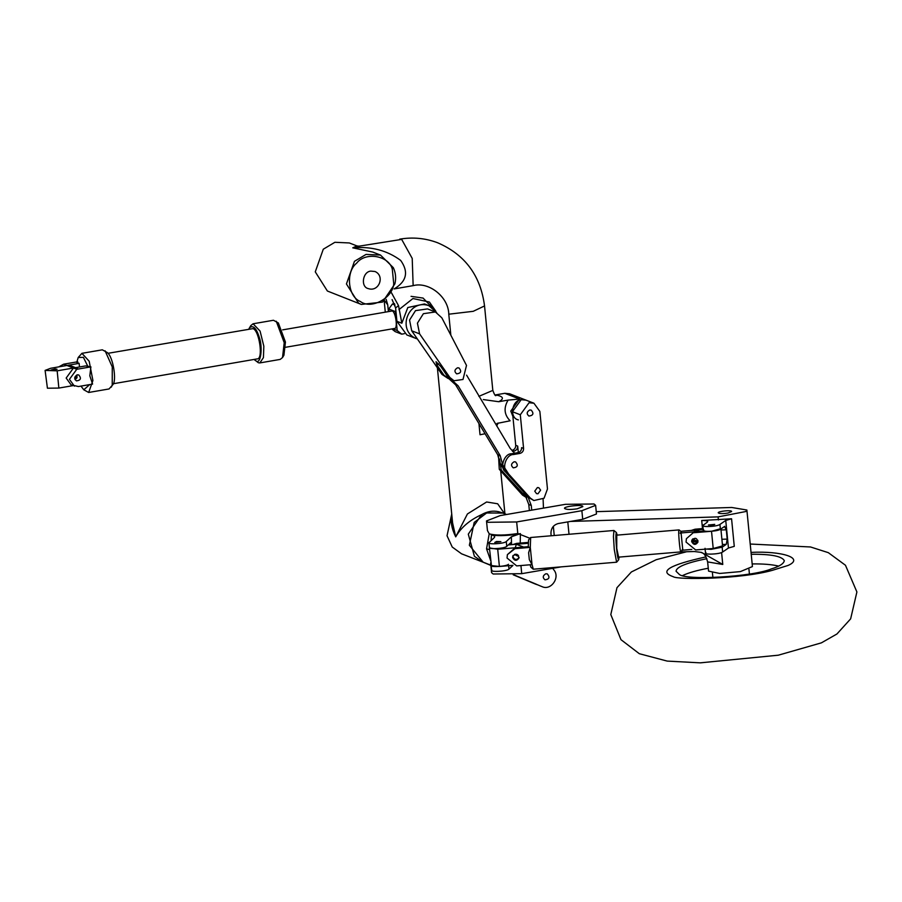 <?xml version="1.0" encoding="UTF-8"?>
<svg xmlns="http://www.w3.org/2000/svg" width="902" height="902" viewBox="0 0 902 902"><rect width="100%" height="100%" fill="white"/><g stroke="black" fill="none" stroke-linecap="round" stroke-linejoin="round"><path stroke-width="1.35" d="M518.537 555.722L517.5 555.993L514.467 554.448L518.537 555.722M512.911 544.549L516.598 543.387L516.327 544.267L508.277 544.932M528.2 543.275L516.327 544.267L523.645 547.074M512.934 556.658C514.535 559.917 516.542 560.289 518.954 557.786C516.542 560.289 514.535 559.917 512.934 556.669L512.934 556.669M512.787 565.362L499.392 566.467L491.162 565.565L491.635 570.391M516.35 544.267L515.245 547.785L497.712 549.228L489.628 547.965M722.547 545.89L713.211 548.517L711.52 531.278L720.856 528.651L722.547 545.89M704.778 530.974L694.258 531.83L686.399 538.697L686.05 542.057L695.668 549.949L713.211 548.517M703.098 528.538L695.081 529.203L693.694 530.241M693.976 532.71L711.52 531.278M703.188 529.384L694.799 530.083M691.225 530.444L695.081 529.203M697.821 540.343L696.231 540.918L692.928 538.81M691.665 541.595C693.503 545.022 695.566 545.259 697.855 542.282C697.077 537.75 695.059 537.118 691.789 540.388L691.665 541.595M700.076 531.357L694.765 530.15L680.66 531.334L681.348 532.101L680.131 533.026L694.236 531.842L686.399 538.697M697.956 540.907C695.352 542.576 693.537 542.012 692.488 539.193C693.796 541.865 695.6 542.44 697.956 540.862M691.947 540.715C693.548 543.974 695.555 544.346 697.956 541.831C694.867 544.549 692.871 543.929 691.958 539.96L691.947 540.715M682.701 549.126L681.19 533.995L682.701 549.126L681.856 550.265L691.811 549.419M680.131 533.026L681.19 533.995M682.949 549.543L680.942 551.9C680.018 553.625 677.797 528.414 679.093 529.902L681.168 531.628M508.604 473.978L502.628 464.71L500.193 455.668L458.103 385.785L451.474 379.765L446.118 372.12M466.582 375.131L510.228 448.452L514.67 453.21M506.642 473.212L500.136 463.741L497.69 454.698L455.611 384.816L448.982 378.795L443.57 370.508M543.466 508.119L543.094 499.065M531.729 510.149L531.267 505.447L527.941 496.788L525.438 495.818L523.701 492.131M513.554 574.754L536.307 584.225M531.267 505.447L528.775 504.477L525.438 495.818M528.775 504.477L529.373 510.555M449.805 377.431L453.999 380.757L462.997 379.471L466.503 365.423L441.845 317.831L435.395 311.968L423.388 313.693L417.434 323.153L419.577 333.853L449.805 377.431L447.843 376.664L440.841 366.584L436.027 361.713L436.906 365.051L443.908 375.142L448.824 378.716M435.395 311.968L427.525 308.912L415.518 310.626L409.553 320.086L411.707 330.797L441.935 374.375L448.091 378.468M457.528 367.79C454.428 369.651 454.146 371.669 456.683 373.856C461.035 373.27 461.801 371.297 458.983 367.926L457.528 367.79M447.843 376.664L453.999 380.757M504.59 513.723L497.667 503.778L486.618 501.986L467.439 513.948L455.713 536.859L452.601 522.957L437.391 367.836M450.842 335.194L448.779 314.2C448.565 297.062 428.98 281.356 413.15 285.641L394.14 288.922C406.678 281.435 408.854 271.93 400.668 260.407C387.195 250.418 371.229 246.235 352.772 247.836L372.752 252.064L380.486 255.074L393.328 267.668C395.707 272.787 396.237 278.177 394.907 283.814L382.493 302.091L361.296 304.425L358.545 303.14L346.436 283.972L354.441 261.332L366.054 254.409L380.486 255.074M413.15 285.641L412.214 258.412L401.672 239.391L359.064 246.167L352.772 247.836L356.978 245.93L349.322 242.954L334.89 242.288L323.288 249.211L315.272 271.852L327.381 291.019L361.296 304.425M357.045 245.953L359.064 246.178M370.835 271.107C362.536 271.66 360.428 287.129 368.388 288.629C378.908 292.271 385.21 275.944 375.04 271.513L370.835 271.107M394.907 283.814L393.734 283.792L392.28 268.988L393.328 267.668M393.734 283.792C392.742 298.201 371.015 309.747 360.394 301.505C347.868 296.882 345.421 271.908 356.64 263.181C365.31 251.613 388.548 255.401 392.28 268.988M502.47 512.9L498.592 511.705C492.898 510.442 487.227 511.423 481.578 514.647C469.649 520.082 461.035 527.478 455.713 536.859C451.665 528.673 450.312 521.187 451.643 514.422L451.755 514.241M482.006 515.2L481.578 514.647L468.296 534.153L474.396 556.286L482.863 562.104L461.542 553.805L452.24 547.04L447.031 535.743L451.643 514.422M502.064 512.742L498.614 511.874M391.468 292.778L398.537 305.688L401.841 323.22L407.805 307.526L424.538 303.951L428.8 305.62L436.636 312.532M417.378 338.983L406.825 334.946L396.914 321.315L395.606 307.875L392.099 299.611M416.002 338.521C396.452 330.008 408.572 298.618 428.8 305.62M385.289 312.148L384.196 300.918M388.401 311.618L387.725 304.808L384.105 300.073M386.124 299.329L387.725 304.808M512.888 416.397L510.78 411.075L519.552 399.045L508.097 400.105C503.508 407.907 504.184 414.807 510.126 420.794L496.912 423.455M508.097 400.105L498.716 401.717L483.314 399.575M519.552 399.045L504.793 393.306L495.604 394.896C503.463 396.406 504.5 398.684 498.716 401.717M520.296 414.773L523.588 448.395C523.588 451.034 522.371 452.714 519.935 453.413L513.418 454.529C506.349 454.27 501.444 468.228 507.149 472.366L530.41 498.152L533.849 500.542L544.075 498.22L547.469 488.974L539.858 411.402L533.916 403.217L529.068 402.743L520.296 414.773L512.426 411.718L521.187 399.687L526.046 400.15L521.187 399.687C511.614 400.319 509.179 418.178 518.368 419.904M504.793 393.306L509.641 393.779L533.916 403.217M391.818 328.937L395.132 331.598L401.694 334.146L397.196 330.538L395.335 311.573L388.773 309.025L392.426 304.008L395.053 305.034M389.021 311.506L388.773 309.025M394.569 303.636L392.426 304.008M395.888 310.807L395.335 311.573M404.31 333.695L401.694 334.146M392.697 328.79L397.196 330.538M712.422 572.86L712.907 577.573M749.404 573.988L748.964 569.275M706.029 556.872C669.34 564.968 658.415 571.575 673.253 576.694L673.275 576.705M673.253 576.694L673.23 576.694C677.098 579.952 740.779 579.253 772.304 570.346L788.156 565.419C804.753 558.011 781.854 550.84 751.039 552.385M706.875 558.665C686.467 562.825 676.196 567.02 676.083 571.27L679.161 574.281C685.046 580.775 752.764 576.84 771.311 568.925C779.475 566.433 783.804 563.671 784.312 560.661C781.921 556.207 770.894 554.076 751.219 554.279M708.25 568.237C697.066 570.323 688.553 572.747 682.701 575.499M778.629 566.084C771.729 564.472 762.912 563.761 752.167 563.93M520.228 543.083L520.398 533.623C509.044 535.664 499.37 536.149 491.376 535.044C494.375 535.63 495.333 536.498 494.251 537.626L488.929 542.812L489.403 547.638M512.945 565.419L508.976 569.117L508.649 565.701M508.502 564.28C506.417 566.648 488.354 567.538 491.387 565.126L489.47 548.326M491.861 569.951C488.828 572.364 506.89 571.473 508.976 569.117M577.077 508.841C570.289 509.788 566.118 509.641 564.528 508.412C563.31 506.405 583.583 504.128 582.805 506.62L577.077 508.841M595.624 505.357L596.47 513.982L582.715 519.315L581.869 510.701L595.624 505.357L594.046 503.992L565.464 504.319L500.26 515.583L486.505 520.928L488.083 522.292L516.666 521.954L581.869 510.701M582.715 519.315L558.259 523.543C553.4 524.941 550.964 528.279 550.953 533.567L551.167 535.777M529.936 538.291L517.793 533.522C504.985 535.438 495.457 535.551 489.222 533.849L487.452 530.556M490.632 563.006L491.567 572.646L493.157 574.01L521.728 573.672L561.179 566.862M513.317 574.777L537.13 584.688M513.204 574.788L534.638 583.752M506.563 514.49L502.876 513.058L486.629 512.979L474.204 522.438L469.356 545.248L483.156 562.205L490.868 565.43M513.666 574.743L540.546 586.052M552.734 568.328L554.076 570.199C560.266 577.832 550.727 590.911 542.079 586.65L540.118 585.883M545.834 573.762C542.733 575.623 542.452 577.641 544.988 579.828C549.329 579.242 550.096 577.269 547.288 573.897L545.834 573.762M487.193 563.773L483.156 562.205M491.376 535.044L491.139 540.523M489.628 547.198C486.595 549.611 504.658 548.72 506.744 546.353L510.735 542.733M510.521 542.835L511.49 543.816L511.366 536.791L506.27 541.527C504.184 543.895 486.122 544.785 489.155 542.373M496.54 541.493L500.881 541.64L494.781 542.452L496.54 541.493M494.702 536.825L494.251 537.626M511.366 536.791L520.398 533.623M705.95 552.531C701.97 554.967 719.593 554.426 722.649 552.013L728.455 548.01L725.749 520.431L731.567 518.774L701.7 520.499C706.57 520.465 708.442 521.006 707.326 522.123L702.805 525.55L703.278 530.376M724.791 526.328L720.416 529.26C717.361 531.673 699.738 532.214 703.718 529.778M703.244 524.941C699.264 527.388 716.887 526.847 719.943 524.434L725.749 520.431M713.031 525.099L708.431 524.998L714.756 524.378L713.031 525.099M680.491 551.934L694.281 551.505L701.485 552.419L722.773 564.46L721.6 552.531M570.414 521.446L718.105 516.88L745.796 511.535L746.879 510.025L731.736 507.476L596.245 511.659M746.879 510.025L752.426 566.569L740.407 571.597L719.706 573.458L708.566 571.124L707.63 561.912L722.773 564.46M727.948 513.046C722.727 513.847 719.492 513.768 718.24 512.832C717.541 511.344 732.018 509.709 731.601 511.524L727.948 513.046M722.649 552.013L722.175 547.187L726.268 544.368L727.204 539.114L726.29 529.801L724.509 526.43M722.175 547.187L711.103 549.329L706.446 549.07M728.455 548.01L734.273 546.353L731.567 518.774M707.766 521.525L707.326 522.123M57.164 370.835L58.855 388.074L47.423 388.21L45.1 370.418L57.164 370.835L73.468 368.016L66.162 378.051L71.111 384.872L78.44 386.541L92.59 384.094L89.817 375.807L90.899 366.855L85.69 365.908L73.468 368.016L77.516 368.411M90.899 366.855L76.749 369.301L69.443 379.325L74.392 386.146M75.035 379.641L77.008 377.758L76.873 374.916L75.035 379.641M77.29 374.815C74.189 376.675 73.908 378.693 76.444 380.881C80.785 380.294 81.552 378.321 78.745 374.95L77.29 374.815M81.913 353.336L102.298 349.818L107.18 352.502C113.212 356.549 116.922 381.174 112.761 384.782L109.052 388.954L88.678 392.471L92.917 380.52L89.174 361.217L81.913 353.336L78.203 357.496L76.726 362.424L79.128 363.359L79.489 366.979M80.977 386.101L83.785 389.788L88.678 392.471M105.083 350.788L112.265 366.911L112.231 385.131L111.352 387.105M83.785 389.788L89.715 384.59M88.092 366.843L83.39 357.339L78.203 357.496M253.079 323.784L273.453 320.266L278.346 322.95L285.438 342.038L283.927 355.23L282.518 357.553L280.218 359.402L259.832 362.92L263.429 357.632L263.835 346.221L260.08 331.09L253.079 323.784L250.779 325.633L248.851 328.993M254.105 359.436L258.355 362.751L259.832 362.92M276.249 321.236L284.22 342.704L282.518 357.553M254.95 360.236L256.112 360.947C260.689 364.712 263.001 347.338 259.257 337.292C256.258 327.866 252.966 324.754 249.369 327.956M108.026 353.302L252.943 328.621C259.212 330.076 263.677 359.627 257.047 358.928L113.28 383.745M79.128 363.359L66.906 365.468L63.625 364.194L58.799 366.866M63.625 364.194L77.775 361.747M533.849 500.542L528.437 497.385L505.188 471.599C499.471 467.462 504.376 453.503 511.457 453.774L517.973 452.646C520.398 451.947 521.615 450.278 521.627 447.629L523.588 448.395M537.987 493.766L540.614 490.158L538.832 487.7L537.378 487.565L534.751 491.173L536.532 493.631L537.987 493.766M518.323 452.567L517.692 446.095C517.68 448.745 516.463 450.414 514.039 451.113L512.065 450.346C514.501 449.647 515.718 447.978 515.718 445.329L512.426 411.718M514.039 451.113L512.494 451.383M499.516 458.971L501.253 470.066L499.28 469.299L498.535 456.277M526.621 497.6L501.253 470.066M524.502 495.863L522.529 495.097L499.28 469.299M522.529 495.097L526.712 497.769M529.778 409.982C526.678 411.842 526.396 413.871 528.922 416.047C533.274 415.472 534.04 413.499 531.233 410.128L529.778 409.982M514.129 461.779C511.028 463.628 510.746 465.657 513.283 467.845C517.635 467.259 518.402 465.285 515.583 461.914L514.129 461.779M285.63 347.27L394.49 328.475C398.368 329.129 395.29 309.149 391.479 311.089L282.63 329.873M58.855 388.074L73.051 385.628M50.952 370.068L55.123 368.873L57.051 369.245L50.952 370.068M45.1 370.418L50.602 368.287L66.906 365.468L70.954 365.862L75.565 367.655M617.182 535.111L616.404 532.541L613.935 530.489L530.647 537.502L530.297 547.367L528.279 547.007L528.561 539.937L530.545 537.558M530.297 547.367L532.022 564.607L529.316 559.635L528.617 552.712L530.297 547.367L514.952 548.664L507.386 554.64L507.048 558.022L516.677 565.904L532.022 564.607L533.319 569.207L616.607 562.205L618.693 559.77L619.043 557.109M514.952 548.664L515.222 547.785L528.38 546.68M515.222 547.785L507.386 554.64M512.663 557.549C514.501 560.976 516.564 561.202 518.853 558.225C518.075 553.693 516.045 553.061 512.787 556.331L512.663 557.549M530.105 564.765L530.85 567.155L533.206 569.162M516.598 543.387L528.222 542.418M518.03 555.08L515.256 554.211M613.935 530.489L613.439 536.498L614.273 549.521L616.607 562.205M616.404 532.541C615.671 533.758 615.739 539.216 616.607 548.89C617.295 555.666 617.994 559.285 618.693 559.77M616.765 535.145L616.754 548.427L618.614 557.143M499.392 566.467L497.712 549.228M694.765 530.15L694.236 531.842M451.474 379.765L448.982 378.795M502.628 464.71L500.136 463.741M500.193 455.668L497.69 454.698M458.103 385.785L455.611 384.816M443.908 375.142L441.935 374.375M419.577 333.853L411.707 330.797M436.906 365.051L438.609 363.833M399.71 239.154C412.699 236.955 425.316 238.151 437.549 242.728C464.936 254.499 480.597 275.572 484.543 305.936L473.234 311.314L448.779 314.2M485.073 433.749L480.033 434.753L478.928 423.545M484.543 305.936L492.819 390.408L478.861 396.35M398.932 309.657L412.947 298.528L429.42 302.046L435.745 311.111M411.053 296.341L423.083 298.077L432.114 307.424M401.841 323.22L396.914 321.315M395.606 307.875L398.537 305.688M517.793 533.522L516.666 521.954M521.728 573.672L520.939 565.543M536.183 584.349L534.209 583.583M491.026 565.261L487.091 563.739M490.677 560.616L486.55 548.844L489.222 533.849M489.606 549.645L486.55 548.844M506.744 546.353L506.27 541.527M720.416 529.26L719.943 524.434M701.7 520.499L702.5 528.595M718.409 519.98L718.105 516.88M569.015 534.266L567.798 521.897M722.401 544.481L726.268 544.368M720.98 529.97L726.29 529.801M721.893 539.272L727.204 539.114M76.749 369.301L66.906 365.468M530.41 498.152L528.437 497.385M507.149 472.366L505.188 471.599M517.692 446.095L515.718 445.329M519.935 453.413L517.973 452.646M513.418 454.529L511.457 453.774M680.942 551.9L618.163 557.177M679.093 529.902L616.314 535.19M504.928 513.858L500.711 470.889M496.686 425.969L498.163 423.038M492.819 390.408C494.296 394.377 495.345 396.113 495.942 395.628M686.636 551.742L656.182 559.714L631.389 571.958L616.979 587.676L610.801 614.555L620.982 639.676L639.304 653.702L667.164 661.087L700.268 662.846L778.279 655.202L821.395 642.855L836.943 633.982L850.642 618.851L856.9 591.96L845.467 565.261L828.307 552.655L810.526 546.973L750.216 544.03M536.397 584.44L534.424 583.673M487.441 530.556L486.505 520.928M553.343 526.328L554.245 535.517M705.037 548.303L705.511 553.129M701.485 552.419L701.249 552.351C701.395 553.456 704.507 550.896 707.63 561.912M518.842 558.225L519.124 557.357M512.787 556.331L513.058 555.452"/></g></svg>

